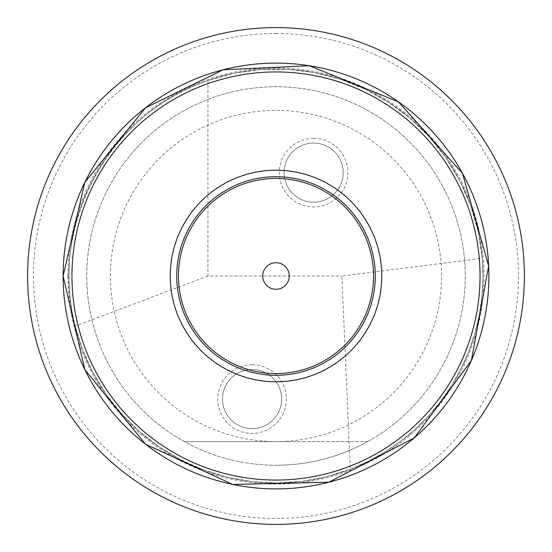 <?xml version="1.0" encoding="UTF-8"?>
<svg xmlns="http://www.w3.org/2000/svg" width="552" height="552" viewBox="0 0 552 552"><rect width="100%" height="100%" fill="white"/><g stroke="black" fill="none" stroke-linecap="round" stroke-linejoin="round"><path stroke-width="0.41" stroke-dasharray="2.76 2.07" d="M350.32 469.2A207 207 0 0 0 276 69A207 207 0 0 0 72.478 313.798A207 207 0 0 0 350.32 469.2A207 207 0 0 0 276 69A207 207 0 0 0 72.478 313.798A207 207 0 0 0 350.32 469.2L326.467 476.755L301.875 481.378L276.904 483L251.919 481.592L227.286 477.19L203.371 469.842L180.511 459.657L159.045 446.796L139.29 431.436L121.537 413.807L106.039 394.156L93.019 372.786L82.683 350.002L75.162 326.135C48.203 225.816 109.234 112.905 207.931 80.509L233.855 73.333L260.482 69.58L287.378 69.31L314.081 72.533L340.142 79.184L365.113 89.162L388.587 102.299L410.157 118.363L429.463 137.082L446.182 158.155L460.023 181.215L470.759 205.875L478.211 231.716L482.241 258.308L482.993 277.345L481.993 296.376L479.246 315.233L474.782 333.753L468.627 351.79L460.844 369.178L451.495 385.779L440.655 401.449L428.421 416.056L414.897 429.484L400.193 441.6L384.44 452.323L367.77 461.548L350.32 469.2L341.847 276L482.241 258.308M207.931 80.509L207.931 276L341.847 276M207.931 276L75.162 326.135M313.626 138.324A34.3 34.3 0 0 0 279.319 172.631A34.3 34.3 0 0 0 313.626 206.931A34.3 34.3 0 0 0 347.926 172.631A34.3 34.3 0 0 0 313.626 138.324M252.078 364.775A34.3 34.3 0 0 0 217.771 399.082A34.3 34.3 0 0 0 252.078 433.382A34.3 34.3 0 0 0 286.378 399.082A34.3 34.3 0 0 0 252.078 364.775M276 441.6A165.6 165.6 0 0 0 419.416 193.2A165.6 165.6 0 0 0 132.583 193.2A165.6 165.6 0 0 0 276 441.6L367.625 441.6A189.26 189.26 0 0 1 184.375 441.6L276 441.6M276 465.26A189.26 189.26 0 0 0 439.903 181.373A189.26 189.26 0 0 0 112.097 181.373A189.26 189.26 0 0 0 276 465.26M367.625 441.6A189.26 189.26 0 0 0 421.714 155.229A189.26 189.26 0 0 0 130.286 155.229A189.26 189.26 0 0 0 184.375 441.6L367.625 441.6M276 33.513A242.487 242.487 0 0 1 486.001 397.24A242.487 242.487 0 0 1 65.998 397.24A242.487 242.487 0 0 1 276 33.513M276 27.6A248.4 248.4 0 0 0 27.6 276A248.4 248.4 0 0 0 276 524.4A248.4 248.4 0 0 0 524.4 276A248.4 248.4 0 0 0 276 27.6M222.504 399.082A29.573 29.573 0 0 1 266.864 373.469A29.573 29.573 0 0 1 266.864 424.688A29.573 29.573 0 0 1 222.504 399.082A29.573 29.573 0 0 0 266.864 424.688A29.573 29.573 0 0 0 266.864 373.469A29.573 29.573 0 0 0 222.504 399.082M284.052 172.631A29.573 29.573 0 0 1 328.412 147.018A29.573 29.573 0 0 1 328.412 198.237A29.573 29.573 0 0 1 284.052 172.631A29.573 29.573 0 0 0 328.412 198.237A29.573 29.573 0 0 0 328.412 147.018A29.573 29.573 0 0 0 284.052 172.631M67.944 276A208.056 208.056 0 0 1 380.024 95.82A208.056 208.056 0 0 1 380.024 456.18A208.056 208.056 0 0 1 67.944 276"/><path stroke-width="0.83" d="M276 524.4A248.4 248.4 0 0 0 524.4 276A248.4 248.4 0 0 0 276 27.6A248.4 248.4 0 0 0 27.6 276A248.4 248.4 0 0 0 276 524.4M170.237 276A105.763 105.763 0 0 1 328.882 184.402A105.763 105.763 0 0 1 328.882 367.597A105.763 105.763 0 0 1 170.237 276M262.717 276A13.282 13.282 0 0 1 282.645 264.498A13.282 13.282 0 0 1 282.645 287.502A13.282 13.282 0 0 1 262.717 276M63.121 276A212.879 212.879 0 0 1 382.439 91.639A212.879 212.879 0 0 1 382.439 460.361A212.879 212.879 0 0 1 63.121 276M71.946 276A204.054 204.054 0 0 1 378.023 99.284A204.054 204.054 0 0 1 378.023 452.716A204.054 204.054 0 0 1 71.946 276M176.702 276A99.298 99.298 0 0 1 325.645 190.005A99.298 99.298 0 0 1 325.645 361.995A99.298 99.298 0 0 1 176.702 276M178.434 276A97.566 97.566 0 0 1 324.783 191.51A97.566 97.566 0 0 1 324.783 360.49A97.566 97.566 0 0 1 178.434 276M63.114 276L84.822 182.346L145.521 107.792L223.056 69.807L309.299 65.736L398.413 101.83L462.548 173.445L488.651 265.974L471.373 360.546L414.255 437.881L328.944 482.193L232.827 484.463L145.521 444.208L84.822 369.654L63.114 276"/></g></svg>
